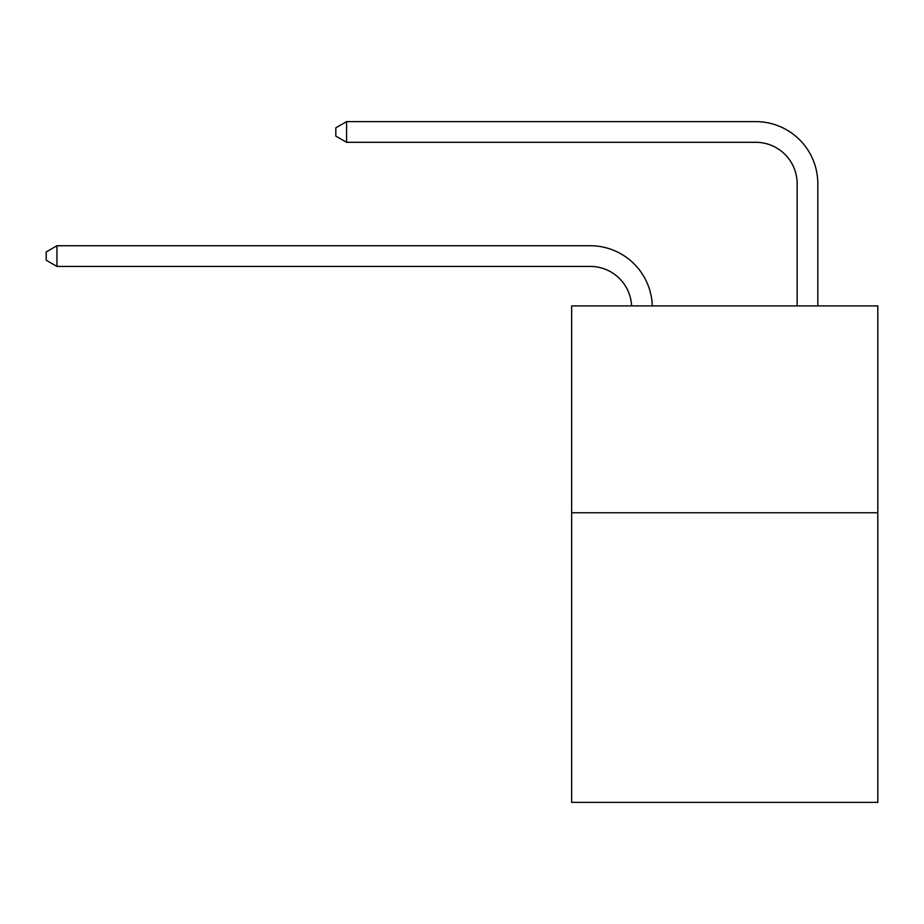 <?xml version="1.0" encoding="UTF-8"?>
<svg xmlns="http://www.w3.org/2000/svg" width="924" height="924" viewBox="0 0 924 924"><rect width="100%" height="100%" fill="white"/><g stroke="black" fill="none" stroke-linecap="round" stroke-linejoin="round"><path stroke-width="1.39" d="M877.8 512.762L877.8 802.379L571.644 802.379L571.644 305.902L877.8 305.902L877.8 512.762L571.644 512.762M590.251 266.424A41.372 41.372 178.8 0 1 631.589 305.902A41.372 41.372 0 0 0 590.251 266.424L56.953 266.424L46.2 260.221L46.2 251.952L56.953 245.738L590.251 245.738A62.058 62.058 -1.2 0 1 652.286 305.902M797.123 305.902L797.123 183.68A41.372 41.372 0 0 0 755.751 142.308L346.569 142.308L335.816 136.105L335.816 127.824L346.569 121.621L755.751 121.621A62.058 62.058 1.2 0 1 817.809 183.68L817.809 305.902M797.123 183.68A41.372 41.372 -178.8 0 0 755.751 142.308A41.372 41.372 -178.8 0 1 797.123 183.68A41.372 41.372 -178.8 0 0 755.751 142.308A41.372 41.372 -178.8 0 1 797.123 183.68A41.372 41.372 -178.8 0 0 755.751 142.308A41.372 41.372 -178.8 0 1 797.123 183.68A41.372 41.372 -178.8 0 0 755.751 142.308A41.372 41.372 -178.8 0 1 797.123 183.68A41.372 41.372 -178.8 0 0 755.751 142.308A41.372 41.372 -178.8 0 1 797.123 183.68A41.372 41.372 -178.8 0 0 755.751 142.308A41.372 41.372 -178.8 0 1 797.123 183.68A41.372 41.372 -178.8 0 0 755.751 142.308A41.372 41.372 -178.8 0 1 797.123 183.68A41.372 41.372 -178.8 0 0 755.751 142.308A41.372 41.372 -178.8 0 1 797.123 183.68A41.372 41.372 -178.8 0 0 755.751 142.308A41.372 41.372 -178.8 0 1 797.123 183.68A41.372 41.372 -178.8 0 0 755.751 142.308A41.372 41.372 -178.8 0 1 797.123 183.68A41.372 41.372 -178.8 0 0 755.751 142.308A41.372 41.372 -178.8 0 1 797.123 183.68A41.372 41.372 -178.8 0 0 755.751 142.308A41.372 41.372 -178.8 0 1 797.123 183.68A41.372 41.372 -178.8 0 0 755.751 142.308A41.372 41.372 -178.8 0 1 797.123 183.68A41.372 41.372 -178.8 0 0 755.751 142.308A41.372 41.372 -178.8 0 1 797.123 183.68M56.953 266.424L56.953 245.738L590.251 245.738M346.569 121.621L346.569 142.308"/></g></svg>
